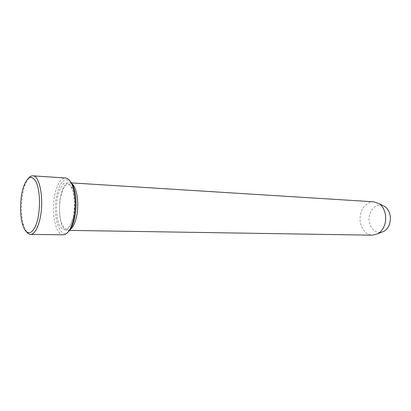 <?xml version="1.0" encoding="UTF-8"?>
<svg xmlns="http://www.w3.org/2000/svg" width="411" height="411" viewBox="0 0 411 411"><rect width="100%" height="100%" fill="white"/><g stroke="black" fill="none" stroke-linecap="round" stroke-linejoin="round"><path stroke-width="0.31" stroke-dasharray="2.06 1.54" d="M68.416 231.676C59.631 240.466 52.027 214.922 56.733 195.081C60.109 181.672 64.655 177.151 70.379 181.513M382.497 205.377C376.08 203.281 369.309 209.99 369.068 218.333C368.652 226.672 374.878 233.885 381.444 232.302M373.769 201.801C366.73 201.323 360.355 209.035 360.062 217.979C359.656 226.923 365.405 235.107 372.464 235.179M71.483 183.445L69.521 182.761C57.571 181.21 55.619 230.972 67.656 230.36L69.665 229.831M63.32 234.784C55.48 235.195 50.872 211.84 54.869 194.398C57.299 183.809 60.859 178.348 65.544 178.014M28.688 178.091L25.138 184.709C21.11 195.405 20.38 213.972 23.561 224.945L26.581 231.819M73.492 217.126L74.817 206.492C74.751 198.975 73.759 192.636 71.843 187.473L68.226 183.044L64.131 183.327C61.439 185.859 59.287 190.19 57.668 196.309C55.839 206.214 56.394 217.285 59.127 224.719L62.549 229.538L66.618 229.872C69.418 227.689 71.709 223.44 73.492 217.126M73.533 216.669L70.517 225.171C68.601 227.792 67.05 229.004 65.868 228.809C64.733 228.788 63.16 226.625 61.157 222.325C59.523 215.986 59.133 208.331 59.98 199.366L63.006 188.937L66.084 184.796C67.733 184.056 69.176 184.339 70.425 185.644L73.122 191.259L74.771 202.366L73.533 216.669M67.656 230.36L69.325 230.386M69.521 182.761L71.185 182.869M22.451 223.897L23.561 224.945M23.946 185.669L25.138 184.709"/><path stroke-width="0.62" d="M70.379 181.513C72.403 183.738 73.939 187.38 74.992 192.44C76.729 202.089 76.354 211.655 73.872 221.139C72.423 226.101 70.605 229.615 68.416 231.676M381.444 232.302L383.987 231.285C386.248 229.944 387.979 227.864 389.181 225.033C391.668 217.291 390.26 211.141 384.958 206.584L382.497 205.377M69.325 230.386L372.464 235.179L377.915 233.71C380.637 232.092 382.723 229.559 384.177 226.122C387.568 218.292 385.092 207.606 379.091 203.697L373.769 201.801L71.185 182.869M69.665 229.831C72.547 228.126 74.797 223.918 76.41 217.214C79.58 204.144 76.883 186.409 71.483 183.445M32.865 175.826L65.544 178.014C69.351 178.513 72.192 183.029 74.078 191.557C75.742 200.553 75.578 209.749 73.6 219.161L72.886 221.95C70.343 230.304 67.152 234.583 63.32 234.784L30.568 234.409C34.565 234.065 37.75 228.68 40.119 218.256C44.213 199.833 39.769 175.322 32.865 175.826C31.436 175.749 30.044 176.504 28.688 178.091M26.581 231.819C27.809 233.51 29.14 234.373 30.568 234.409M38.064 217.496C40.586 205.366 39.682 189.44 36.132 182.016C31.971 174.87 27.912 176.088 23.946 185.669C20.134 195.821 19.44 213.479 22.451 223.897C25.929 237.656 34.663 235.03 38.064 217.496M384.958 206.584L379.091 203.697M383.987 231.285L377.915 233.71M74.992 192.44L74.078 191.557M73.872 221.139L72.886 221.95"/></g></svg>
